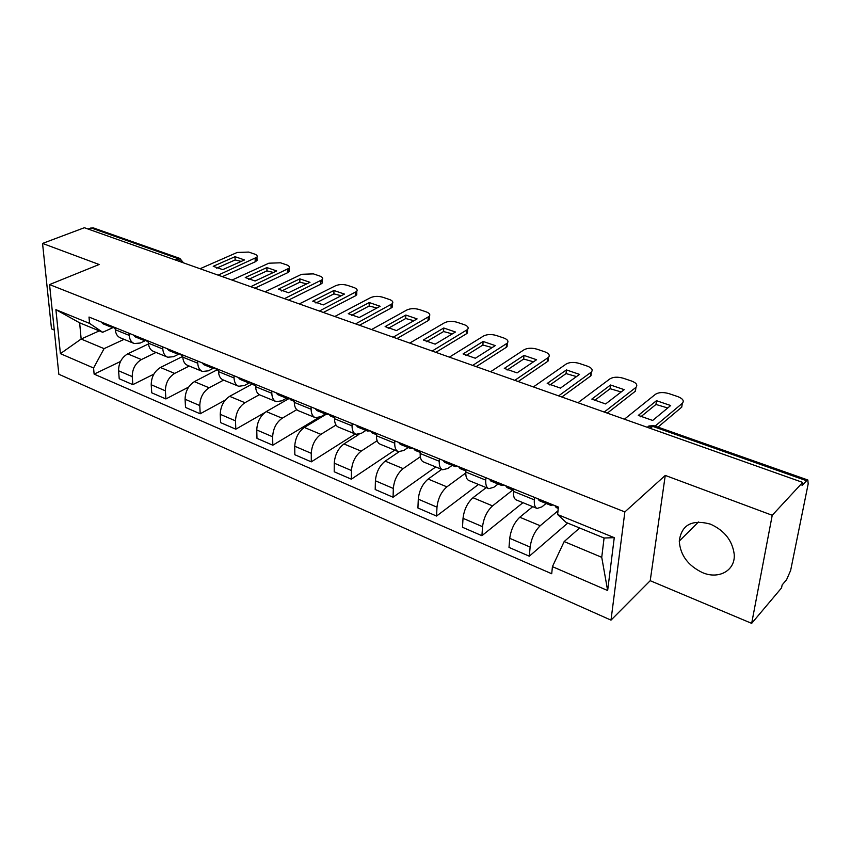 <?xml version="1.0" encoding="UTF-8"?>
<svg xmlns="http://www.w3.org/2000/svg" width="851" height="851" viewBox="0 0 851 851"><rect width="100%" height="100%" fill="white"/><g stroke="black" fill="none" stroke-linecap="round" stroke-linejoin="round"><path stroke-width="1.28" d="M710.436 524.131C691.906 519.174 681.513 524.822 679.268 541.076C680.247 555.107 687.98 565.617 702.447 572.606C718.776 579.765 735.572 570.478 734.211 554.256C732.381 540.545 724.467 530.503 710.436 524.131M751.667 623.368L772.229 515.28L802.684 482.411L84.377 227.717L42.55 243.429L99.131 264.501L49.549 284.574L58.847 374.259L610.997 620.134L650.217 580.701L751.667 623.368L781.558 587.892L782.143 584.945L786.611 579.669L790.643 570.425L808.173 483.953L807.844 480.007L806.578 480.73L652.355 426.234L646.686 427.096M42.55 243.429L51.507 328.858L54.262 330.018M772.229 515.28L665.259 475.422L624.857 511.919L49.549 284.574M802.684 482.411L802.046 485.623L806.578 480.73M87.93 228.972L93.163 227.823M148.489 343.953L127.693 353.846C121.65 357.494 118.608 363.132 118.576 370.77L119.214 378.748L132.841 384.641L132.235 376.621C132.309 368.94 135.362 363.26 141.394 359.558L156.052 352.452M145.372 340.602L140.234 343.038L134.235 343.527C131.267 342.304 129.575 339.581 129.161 335.358L115.289 329.731C115.736 333.932 117.449 336.645 120.427 337.868L133.798 343.347M115.289 329.731L115.119 327.614M153.829 374.153L132.841 384.641M129.161 335.358L129.001 333.23M182.752 356.399L160.424 367.494C154.403 371.259 151.34 377.014 151.212 384.758L151.755 392.832L165.892 398.938L165.392 390.822C165.541 383.035 168.626 377.238 174.636 373.408L189.22 366.036M148.265 341.038L148.414 343.176C148.808 347.431 150.467 350.165 153.414 351.378L167.307 357.058M188.656 387.067L165.892 398.938M179.082 353.995L173.668 356.675L167.732 357.239C164.817 356.037 163.169 353.293 162.807 349.016L162.669 346.868M216.845 369.962L194.379 381.642C188.39 385.535 185.284 391.407 185.082 399.257L185.518 407.438L200.187 413.788L199.794 405.565C200.038 397.662 203.155 391.737 209.133 387.79L223.611 380.11M182.678 354.963L182.795 357.133C183.135 361.452 184.752 364.196 187.645 365.387L202.091 371.302M225.228 400.108L200.187 413.788M213.356 368.26L208.389 370.823L202.517 371.472C199.645 370.291 198.049 367.536 197.74 363.207L197.634 361.026M252.013 384.131L229.632 396.332C223.675 400.364 220.547 406.363 220.239 414.32L220.569 422.607L235.801 429.191L235.514 420.862C235.865 412.852 239.014 406.799 244.95 402.714L259.353 394.704M218.43 369.44L218.516 371.642C218.792 376.004 220.356 378.769 223.185 379.94L238.237 386.099M264.65 412.682L235.801 429.191M249.098 382.993L244.439 385.524L238.642 386.269C235.833 385.109 234.302 382.333 234.046 377.95L233.972 375.727M289.223 398.438L266.257 411.586C260.332 415.767 257.172 421.894 256.757 429.968L256.981 438.361L272.809 445.211L272.65 436.776C273.107 428.649 276.277 422.458 282.181 418.224L296.776 409.682M255.598 384.482L255.651 386.716C255.864 391.141 257.364 393.928 260.14 395.066L275.809 401.481M318.465 417.735L272.809 445.211M275.862 392.694L277.777 394.673L286.457 398.194L281.915 400.81L276.213 401.651C273.458 400.513 271.99 397.725 271.809 393.279L271.767 391.035M326.156 414.288L304.328 427.447C298.456 431.776 295.265 438.042 294.744 446.232L294.829 454.732L311.296 461.859L311.264 453.317C311.838 445.073 315.04 438.754 320.891 434.35L336.007 425.032M294.265 400.14L294.286 402.395C294.435 406.884 295.861 409.682 298.563 410.799L314.902 417.49M355.25 433.999L311.296 461.859M325.412 413.98L320.891 416.703L315.295 417.65C312.615 416.543 311.221 413.735 311.104 409.225L311.094 406.959M358.994 434.372L343.932 443.956C338.124 448.445 334.9 454.849 334.252 463.167L334.209 471.773L351.346 479.187L351.463 470.529C352.154 462.167 355.399 455.7 361.175 451.136L377.131 440.744M334.528 416.437L334.517 418.735C334.581 423.277 335.932 426.096 338.57 427.17L355.612 434.148M394.715 450.158L351.346 479.187M365.93 430.415L361.473 433.244L355.995 434.308C353.388 433.233 352.08 430.415 352.037 425.851L352.069 423.543M398.991 451.828L385.173 461.136C379.44 465.805 376.174 472.358 375.408 480.794L375.206 489.516L393.066 497.239L393.332 488.463C394.162 479.975 397.428 473.369 403.14 468.624L420.32 456.753M376.493 433.425L376.44 435.755C376.429 440.361 377.695 443.19 380.237 444.233L398.034 451.519M435.755 466.965L393.066 497.239M408.15 447.53L403.757 450.487L398.406 451.668C395.896 450.636 394.662 447.807 394.715 443.169L394.79 440.829M441.669 469.38L428.149 479.049C422.49 483.889 419.203 490.601 418.288 499.165L417.926 508.004L436.552 516.057L436.988 507.164C437.967 498.548 441.265 491.782 446.881 486.857L465.784 472.975M420.266 451.147L420.171 453.509C420.064 458.178 421.245 461.019 423.692 462.029L442.286 469.635M478.475 484.453L436.552 516.057M452.158 465.38L447.86 468.465L442.648 469.784C440.233 468.795 439.095 465.944 439.244 461.253L439.361 458.88M486.229 487.623L472.986 497.729C467.412 502.771 464.093 509.632 463.029 518.323L462.487 527.28L481.921 535.694L482.549 526.684C483.676 517.94 487.006 511.004 492.538 505.877L512.813 489.963M465.965 469.646L465.816 472.039C465.625 476.773 466.699 479.624 469.039 480.592L488.495 488.548M522.971 502.664L481.921 535.694M498.101 483.996L493.878 487.24L488.825 488.687C486.527 487.74 485.506 484.889 485.74 480.124L485.91 477.719M532.726 506.664L519.78 517.227C514.312 522.471 510.972 529.513 509.738 538.332L509.004 547.406L529.311 556.192L530.13 547.065C531.428 538.183 534.79 531.077 540.204 525.737L558.011 510.76M513.717 488.985L513.525 491.41C513.217 496.207 514.185 499.069 516.408 499.984L536.779 508.324M567.702 523.099L529.311 556.192M546.076 503.452L541.959 506.845L537.098 508.451C534.917 507.558 534.013 504.696 534.354 499.867L534.577 497.42M99.259 330.879L81.153 339.038L104.077 348.644L124.065 339.358M112.938 327.646L102.694 332.284L79.643 322.827L81.153 339.038L60.4 353.644L55.9 309.658L89.578 323.412L102.694 332.284M579.627 527.992L564.17 541.566L601.742 557.32L604.072 538.023L566.149 522.461L557.628 514.536L558.384 507.058L89.004 317.04L89.578 323.412M557.628 514.536L614.262 537.662L607.646 590.541L552.427 566.638L564.17 541.566M104.077 348.644L93.578 368.004L94.121 374.121L551.714 573.744L552.427 566.638M93.578 368.004L60.4 353.644M610.997 620.134L624.857 511.919M650.217 580.701L665.259 475.422M120.491 361.494L94.121 374.121M55.9 309.658L79.643 322.827M601.742 557.32L607.646 590.541M604.072 538.023L614.262 537.662M115.215 328.763L111.864 326.305M216.601 268.171L235.131 259.959L241.237 261.395M256.119 258.002L257.045 260.438L255.215 261.81L222.366 276.649M112.364 327.071L110.524 326.858L108.364 324.88M110.279 326.763L103.162 323.869L100.992 321.901M235.025 256.694L213.229 266.299L222.76 269.65L244.514 259.938L235.025 256.694L235.131 259.959M218.154 275.15L256.97 257.172C257.651 255.928 256.832 254.885 254.513 254.045L248.683 252.077L237.195 252.46L200.059 268.735M148.351 342.198L144.67 339.581M248.566 279.394L266.948 270.884L273.437 272.448M288.329 268.959L289.159 271.501L287.447 272.799L254.864 288.17M145.096 340.272L143.159 340.092L141.032 338.113M142.915 339.996L135.522 336.996L133.394 335.017M266.884 267.576L245.248 277.532L255.119 281L276.692 270.937L266.884 267.576L266.948 270.884M250.715 286.702L289.127 268.193C289.883 266.863 289.021 265.735 286.542 264.831L280.5 262.799L268.863 263.204L232.004 280.064M182.742 356.144L178.71 353.356M281.649 290.999L299.86 282.181L306.743 283.883M321.646 280.298L322.369 282.936L320.784 284.16L288.51 300.105M179.061 353.973L177.008 353.814L174.934 351.835M176.774 353.718L169.083 350.601L166.998 348.623M299.839 278.841L278.394 289.159L288.606 292.744L309.987 282.309L299.839 278.841L299.86 282.181M284.447 298.658L322.38 279.585C323.22 278.171 322.316 276.969 319.646 275.979L313.413 273.884L301.605 274.299L265.055 291.787M218.473 370.632L214.058 367.675M315.912 303.009L333.911 293.882L341.219 295.722M356.112 292.042L356.739 294.786L355.293 295.914L323.359 312.455M214.346 368.196L212.165 368.068L210.144 366.09M211.931 367.972L203.932 364.728L201.9 362.749M333.932 290.489L312.7 301.201L323.284 304.913L344.442 294.074L333.932 290.489L333.911 293.882M319.38 311.04L356.782 291.393C357.728 289.872 356.771 288.585 353.91 287.521L347.453 285.351C343.113 284.149 339.113 284.298 335.485 285.787L299.297 303.924M255.619 385.684L252.758 384.524L250.8 382.546M351.399 315.455L369.174 305.988L376.929 307.988M391.811 304.201L392.322 307.062L391.024 308.083L359.484 325.263M251.013 382.961L248.694 382.876L246.726 380.897M248.471 382.79L240.142 379.408L238.163 377.429M369.238 302.552L348.261 313.668L359.228 317.519L380.131 306.275L369.238 302.552L369.174 305.988M355.59 323.891L392.417 303.626C393.47 302.009 392.46 300.616 389.386 299.467L382.695 297.212C378.206 295.978 374.163 296.127 370.547 297.669L334.773 316.508M294.276 401.364L290.914 399.991L289.021 398.013M388.184 328.358L405.714 318.529L413.937 320.699M428.787 316.817L429.191 319.795L428.042 320.699L396.949 338.549M289.149 398.311L286.681 398.279L284.777 396.3M405.831 315.051L385.12 326.603L396.492 330.592L417.107 318.902L405.831 315.051L405.714 318.529M393.162 337.209L429.329 316.306C430.51 314.583 429.447 313.094 426.128 311.838L419.203 309.509C414.565 308.222 410.459 308.381 406.874 309.987L371.557 329.55M334.517 417.681L330.613 416.096L328.794 414.118M426.351 341.73L443.584 331.539L452.317 333.89M467.135 329.911L467.412 332.996L466.433 333.783L435.829 352.335M328.858 414.277L326.21 414.309L324.38 412.331M325.997 414.224L316.944 410.554L315.104 408.576M443.754 328.007L423.362 340.017L435.169 344.155L455.455 332.007L443.754 328.007L443.584 331.539M432.17 351.037L467.614 329.465C468.922 327.624 467.784 326.029 464.22 324.667L457.03 322.252C452.253 320.923 448.083 321.093 444.53 322.752L409.735 343.081M376.461 434.68L371.983 432.861L370.228 430.893L367.387 431L365.632 429.032M465.965 355.622L482.879 345.027L492.144 347.58M506.909 343.496L507.058 346.697L506.26 347.346L476.209 366.653M367.175 430.914L357.739 427.085L355.963 425.117M483.113 341.453L463.072 353.942L475.326 358.239L495.261 345.602L483.113 341.453L482.879 345.027M472.677 365.398L507.324 343.123C508.77 341.166 507.579 339.453 503.728 337.975L496.271 335.464C491.325 334.081 487.091 334.262 483.581 335.996L449.381 357.143M420.213 452.424L415.097 450.349L413.437 448.381M507.122 370.036L523.673 359.037L533.503 361.803M548.214 357.611L547.608 361.441L518.185 381.535M413.054 448.232L410.31 448.403L408.64 446.445M410.108 448.328L400.247 444.328L398.555 442.36M523.961 355.41L504.313 368.409L517.057 372.876L536.587 359.728L523.961 355.41L523.673 359.037M514.802 380.333L548.555 357.303C550.161 355.229 548.884 353.388 544.736 351.793L536.992 349.176C531.875 347.751 527.588 347.931 524.12 349.74L490.57 371.749M465.88 470.943L460.093 468.593L458.529 466.635M549.906 385.024L566.053 373.589L576.489 376.578M591.115 372.291L590.998 375.727L561.851 397.023M457.753 466.327L455.094 466.561L453.519 464.614M454.902 466.486L444.584 462.306L442.988 460.348M566.415 369.919L547.204 383.45L560.458 388.109L579.531 374.397L566.415 369.919L566.053 373.589M558.618 395.875L591.392 372.047C593.158 369.845 591.807 367.877 587.339 366.132L579.297 363.43C573.989 361.941 569.638 362.132 566.213 364.005L533.407 386.928M513.61 490.293L507.079 487.644L505.622 485.698M594.413 400.608L610.114 388.716L621.198 391.96M635.729 387.556L635.25 391.3L607.295 413.139M504.42 485.219L501.856 485.527L500.388 483.581M501.675 485.453L490.878 481.07L489.389 479.134M610.55 384.992L591.828 399.108L605.625 403.948L624.187 389.652L610.55 384.992L610.114 388.716M604.242 412.054L635.942 387.386C637.888 385.056 636.442 382.939 631.612 381.046L623.251 378.227C617.762 376.685 613.337 376.887 609.976 378.844L577.978 402.736M558.245 508.387L556.203 507.558L554.863 505.632M640.75 416.83L655.961 404.459L667.737 407.969M682.257 403.608L681.747 407.129L657.972 427.128M553.203 504.962L550.746 505.345L549.395 503.42M550.565 505.271L539.268 500.686L537.885 498.76M656.461 400.683L638.293 415.405L652.674 420.447L670.673 405.533L656.461 400.683L655.961 404.459M655.11 426.117L682.289 403.342C684.427 400.885 682.885 398.619 677.673 396.555L668.971 393.63C663.28 392.024 658.78 392.237 655.483 394.268L624.411 419.203M540.204 525.737L519.78 517.227M492.538 505.877L472.986 497.729M446.881 486.857L428.149 479.049M403.14 468.624L385.173 461.136M361.175 451.136L343.932 443.956M320.891 434.35L304.328 427.447M282.181 418.224L266.257 411.586M244.95 402.714L229.632 396.332M209.133 387.79L194.379 381.642M174.636 373.408L160.424 367.494M141.394 359.558L127.693 353.846M485.74 480.124L465.816 472.039M439.244 461.253L420.171 453.509M394.715 443.169L376.44 435.755M352.037 425.851L334.517 418.735M311.104 409.225L294.286 402.395M271.809 393.279L255.651 386.716M234.046 377.95L218.516 371.642M197.74 363.207L182.795 357.133M162.807 349.016L148.414 343.176M534.354 499.867L513.525 491.41M482.549 526.684L463.029 518.323M436.988 507.164L418.288 499.165M393.332 488.463L375.408 480.794M351.463 470.529L334.252 463.167M311.264 453.317L294.744 446.232M272.65 436.776L256.757 429.968M235.514 420.862L220.239 414.32M199.794 405.565L185.082 399.257M165.392 390.822L151.212 384.758M132.235 376.621L118.576 370.77M530.13 547.065L509.738 538.332M181.295 262.087L177.806 258.566L90.897 227.855M174.87 259.81L180.061 258.502M649.941 428.255L653.876 425.681L648.845 425.979M654.004 425.734L807.844 480.007M255.13 258.544L255.215 261.81M287.404 269.49L287.447 272.799M320.784 280.809L320.784 284.16M355.335 292.521L355.293 295.914M391.12 304.647L391.024 308.083M428.191 317.221L428.042 320.699M466.635 330.252L466.433 333.783M506.526 343.772L506.26 347.346M547.938 357.814L547.608 361.441M590.966 372.398L590.573 376.078M635.718 387.567L635.25 391.3M682.279 403.353L681.725 407.14M679.268 541.076L698.49 521.971M208.495 271.724L207.208 271.278M241.599 283.468L240.301 283.011M275.905 295.627L274.596 295.169M311.466 308.243L310.147 307.775M348.367 321.327L347.027 320.848M386.684 334.911L385.322 334.432M426.5 349.027L425.117 348.538M467.89 363.707L466.486 363.207M510.962 378.972L509.526 378.472M555.82 394.885L554.352 394.364M602.572 411.459L601.072 410.927M92.961 227.76L179.816 258.406L183.529 262.874M256.97 257.172L257.045 260.438M289.127 268.193L289.159 271.501M322.38 279.585L322.369 282.936M356.782 291.393L356.739 294.786M392.417 303.626L392.322 307.062M429.329 316.306L429.191 319.795M467.614 329.465L467.412 332.996M507.324 343.123L507.058 346.697M548.555 357.303L548.225 360.93M591.392 372.047L590.998 375.727M635.942 387.386L635.463 391.109M682.289 403.342L681.747 407.129"/></g></svg>
